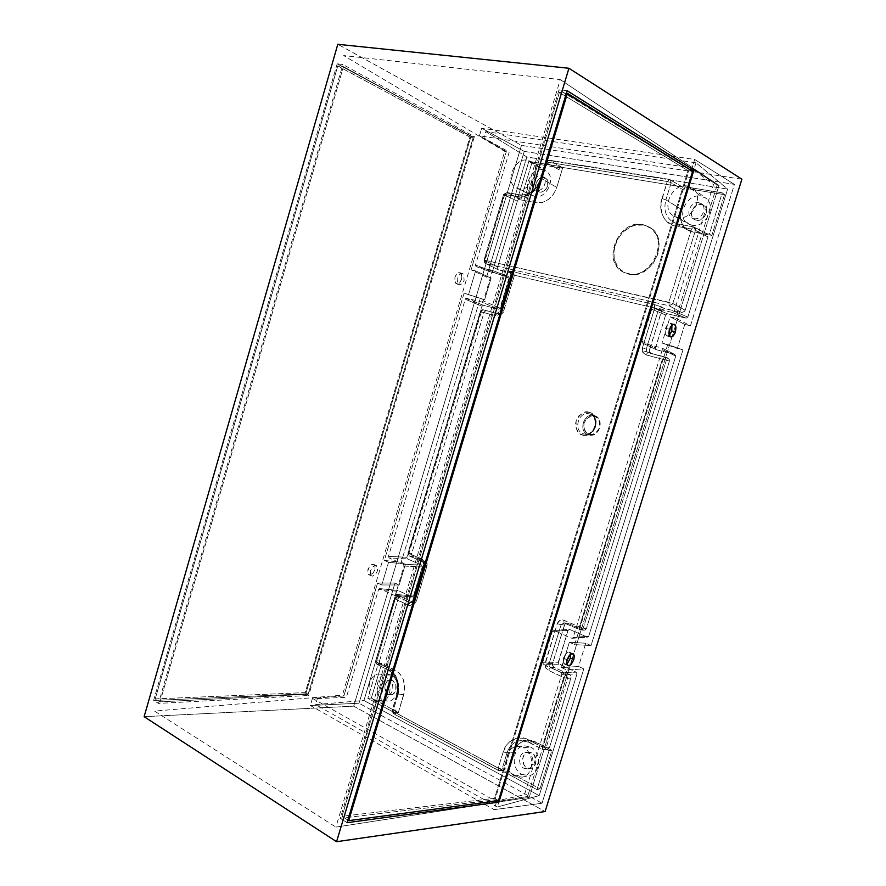 <?xml version="1.0" encoding="UTF-8"?>
<svg xmlns="http://www.w3.org/2000/svg" width="886" height="886" viewBox="0 0 886 886"><rect width="100%" height="100%" fill="white"/><g stroke="black" fill="none" stroke-linecap="round" stroke-linejoin="round"><path stroke-width="0.66" stroke-dasharray="4.43 3.32" d="M498.486 800.601L494.543 798.341L688.034 170.655L692.619 171.33L688.034 170.655L494.543 798.341L342.007 816.294L347.833 820.071L342.007 816.294L559.376 92.454L566.387 93.229L559.376 92.454L688.034 170.655L559.376 92.454L342.007 816.294L494.543 798.341L498.486 800.601M308.162 694.214L473.224 137.574L469.868 137.031L305.227 692.619L308.162 694.214L473.224 137.574L343.403 66.683L337.754 65.952L469.868 137.031L473.224 137.574L343.403 66.683L160.045 701.845L155.227 698.91L337.754 65.952L469.868 137.031L305.227 692.619L155.227 698.91L337.754 65.952L343.403 66.683L160.045 701.845L308.162 694.214L305.227 692.619L155.227 698.91L160.045 701.845L308.162 694.214M677.735 217.413L691.9 225.232C705.455 228.555 717.228 205.762 705.765 198.198L700.904 196.149L687.414 186.049L692.619 188.231C704.879 196.304 692.232 220.935 677.735 217.413L674.024 216.095C660.181 209.329 671.942 182.76 687.414 186.049L700.904 196.149C686.44 193.004 675.464 217.657 688.433 223.992L691.9 225.232L677.735 217.413M514.655 776.003L522.009 774.464L529.285 775.582C540.87 773.81 541.745 752.059 530.492 747.031L523.416 747.662C534.989 752.867 534.07 775.35 522.153 777.166L514.655 776.003C502.572 770.244 504.721 746.809 517.335 746.411L523.416 747.662L530.492 747.031L524.59 745.813C512.318 746.2 510.247 768.893 522.009 774.464L514.655 776.003M375.575 701.036L383.405 700.217L388.245 701.214C398.877 700.793 401.081 679.451 390.981 674.999L383.394 675.01C393.761 679.606 391.468 701.634 380.548 702.066L375.575 701.036C364.877 696.008 368.078 673.36 379.374 674.013L383.394 675.01L390.981 674.999L387.082 674.036C376.085 673.404 372.984 695.355 383.405 700.217L375.575 701.036M518.93 188.796L534.856 196.482C546.717 199.428 556.707 176.901 546.053 171.087L542.852 169.868L527.513 160.156L530.924 161.44C542.276 167.631 531.567 191.919 518.93 188.796L516.527 188.009C504.189 182.837 514.223 157.287 527.513 160.156L542.852 169.868C530.382 167.122 521.012 190.878 532.597 195.74L518.93 188.796M543.904 177.521L542.597 176.458C548.655 179.426 543.284 192.063 536.661 190.457L539.541 192.029C546.153 193.635 551.502 181.043 545.455 178.075L542.686 177.466L540.205 178.175L536.274 182.339L535.532 187.921L536.584 190.213L538.411 191.686L542.01 191.897L544.436 190.667L547.747 185.839L547.526 180.39L546.042 178.474L543.904 177.521C537.226 176.004 531.999 188.652 538.101 191.531L535.222 189.958C529.108 187.068 534.347 174.387 541.047 175.904L543.904 177.521M701.391 204.411L698.866 202.739L701.236 203.669C707.859 207.546 701.546 220.47 693.937 218.654L696.485 220.26C704.071 222.076 710.362 209.207 703.75 205.342L701.391 204.411L703.96 205.486L706.308 208.974L706.496 212.031L705.533 215.132L700.892 219.65L697.924 220.359L695.122 219.861L692.907 218.222L691.612 215.686L691.423 212.651L692.376 209.572L696.972 205.065L701.391 204.411C693.683 202.684 687.558 215.675 694.281 219.418L691.733 217.801C685 214.058 691.146 201.011 698.866 202.739L701.391 204.411M627.842 273.73L628.617 274.117C652.185 280.784 671.322 238.256 649.516 227.204L642.915 224.601L648.762 226.761C670.58 237.825 651.42 280.397 627.842 273.73L623.545 272.212C600.841 262.334 618.384 218.809 642.915 224.601L651.432 228.488L656.903 235.211L659.206 244.193L657.966 254.038L653.359 263.186L646.138 270.208L637.433 274.04L632.958 274.56L624.597 272.733L618.051 267.439L614.275 259.498L613.81 250.107L616.7 240.649L622.526 232.509L630.455 226.916L634.852 225.354L643.679 225.044C619.159 219.252 601.638 262.732 624.32 272.6L627.842 273.73M392.576 680.559L389.264 680.714C394.879 683.228 393.473 695.078 387.559 695.067L385.111 694.513L390.881 694.857C396.784 694.879 398.179 683.062 392.576 680.559L395.743 684.546L395.843 690.238L392.808 694.292L389.519 694.735L386.562 692.719L384.812 687.492L385.2 684.657L387.237 681.312L389.275 680.182L392.576 680.559L390.239 680.027C384.314 679.939 382.83 691.733 388.433 694.314L385.111 694.513C379.496 691.922 381.002 680.094 386.927 680.182L392.576 680.559M531.655 752.801L528.565 753.244C534.856 756.09 534.125 768.251 527.613 768.904L523.925 768.251L527.037 767.763L530.714 768.406C537.204 767.752 537.935 755.636 531.655 752.801L529.053 752.114L526.505 752.668L524.39 754.374L522.696 758.494L523.914 764.64L525.841 766.966L528.311 768.273L532.198 767.94L534.336 766.235L536.108 760.498L533.915 754.639L531.655 752.801L528.134 752.17C521.599 752.701 520.735 764.828 527.037 767.763L523.925 768.251C517.612 765.305 518.487 753.144 525.044 752.602L531.655 752.801M594.373 415.612C583.841 411.935 577.705 431.947 588.459 434.86L583.531 433.83C572.478 430.84 578.802 410.185 589.633 413.972L594.373 415.612L589.633 413.972L589.356 412.378C584.937 410.417 580.54 413.197 576.177 420.695C575.59 429.367 577.661 434.151 582.401 435.037L583.531 433.83C572.478 430.84 578.802 410.185 589.633 413.972L589.866 414.05C600.409 417.04 594.805 436.876 584.228 434.018L589.135 435.037C599.412 437.817 604.839 418.602 594.595 415.689L594.506 416.409C590.984 414.858 587.507 417.04 584.073 422.954C583.608 429.788 585.258 433.553 589.013 434.262L588.459 434.86C577.705 431.947 583.841 411.935 594.373 415.612L598.604 419.61L599.888 423.242L599.512 427.739L597.297 431.67L592.679 434.428L589.013 434.262L585.923 432.29L583.697 427.417L584.073 422.954L586.266 419.045L590.84 416.276L594.506 416.409C598.283 417.062 599.955 420.839 599.512 427.739C596.001 433.686 592.501 435.868 589.013 434.262L588.459 434.86M503.226 751.893L506.936 744.617L509.804 741.615L517.003 738.071L524.667 738.326L542.221 746.898L563.717 677.557L547.371 669.838L545.92 668.221L544.956 664.932L557.283 623.689L559.886 620.366L562.798 619.901L579.411 626.934L662.396 359.207L644.798 354.5L642.317 351.221L642.45 347.833L654.743 307.985L511.864 274.638L499.892 313.279L495.839 315.615L481.297 311.927L408.922 553.462L422.567 559.454L424.206 561.746L424.294 565.877L412.577 603.687L411.215 604.95L408.756 605.393L395.211 599.202L376.417 661.908L390.748 669.639L395.555 675.509L397.271 679.429L398.335 683.715L398.412 692.298L392.963 711.369L498.209 768.162L503.226 751.893L507.036 752.878C509.516 745.647 514.024 741.549 520.547 740.585L528.809 742.235L542.874 749.456L542.221 746.898L528.145 739.677L528.344 742.125L528.145 739.677C519.196 734.117 505.773 740.84 503.226 751.893L498.209 768.162L502.019 769.137L507.036 752.878L503.226 751.893M583.531 433.83L582.401 435.037L579.821 433.719L576.288 428.857L575.623 423.563L576.177 420.695L578.935 415.744L584.727 412.223L589.356 412.378L593.299 414.825L596.178 421.038L595.691 426.753L592.878 431.748L587.03 435.247L582.401 435.037C586.831 437.064 591.261 434.306 595.691 426.753C596.278 418.015 594.174 413.219 589.356 412.378L589.633 413.972M589.987 414.094C600.199 417.151 595.004 436.388 584.594 434.085M498.209 768.162L392.963 711.369L393.295 713.64L498.43 770.51L498.209 768.162L502.019 769.137L500.756 770.698L498.43 770.51L498.209 768.162M397.216 694.967L392.055 710.506L392.963 711.369L397.559 696.108L396.64 695.266L397.216 694.967L396.64 695.277L397.559 696.108C401.236 686.362 395.953 670.957 388.024 667.867L388.888 670.325C396.806 675.619 399.575 683.826 397.216 694.967L392.055 710.506L393.827 713.784L392.642 712.289L392.631 710.184L396.02 709.985L395.101 713.031L398.357 712.577L403.828 694.436L397.216 694.967L403.828 694.436C406.142 683.549 403.418 675.52 395.643 670.359L388.411 670.193L388.024 667.867L376.417 661.908L376.816 664.234L388.888 670.325C396.806 675.619 399.575 683.826 397.216 694.967M394.946 598.116L375.553 661.155L376.417 661.908L395.211 599.202L394.37 598.415L394.946 598.116L375.553 661.166L376.794 664.223L388.888 670.325L395.643 670.359L381.777 663.26L378.4 663.171L380.703 664.356L377.303 664.378L376.151 662.949L376.14 660.89L379.54 660.878L398.368 598.061L394.37 598.36L407.959 605.138L410.318 602.646L397.382 596.655L395.211 599.202L397.382 596.655L396.695 596.511L394.946 598.116L396.729 596.511L400.804 596.61L413.718 602.569L410.318 602.646L407.959 605.138C410.462 605.946 412.289 604.861 413.474 601.882L412.533 601.195L413.075 601.018L410.318 602.646L397.382 596.655L400.804 596.61L413.718 602.569L415.346 602.48L416.464 600.952L427.141 565.478L423.862 565.124L412.533 601.195L413.474 601.882L424.294 565.877L423.331 565.257L424.294 565.877L424.206 561.746L423.275 562.743L423.862 565.124L413.075 601.018L416.464 600.952L427.274 564.437L425.9 562.067L412.854 556.43L409.553 556.054L422.622 561.702L423.796 563.064L423.275 562.743L424.206 561.746L421.814 559.022L422.323 561.613L421.814 559.022L408.922 553.462L408.679 554.392L409.254 555.965L422.622 561.702L425.9 562.067L412.854 556.43L411.802 555.234L411.757 553.407L483.933 312.703L480.777 311.673L407.937 553.063L408.922 553.462L481.297 311.927L480.301 311.518L408.457 553.008L409.553 556.054L408.922 553.462L407.937 553.063L411.757 553.407L483.933 312.703L484.974 311.196L486.503 310.853L500.357 314.452L483.28 309.801L481.63 310.964L481.297 311.927L494.975 315.494L497.234 313.422L494.975 315.494C497.655 315.848 499.604 314.464 500.823 311.34L499.726 311.13L497.234 313.422L483.357 309.823L480.301 311.518L481.297 311.927L483.28 309.801L500.357 314.452L502.816 313.356L514.113 276.366L511.122 274.893L499.726 311.13L500.823 311.34L511.864 274.638L510.735 274.527L500.158 311.351L503.27 312.393L514.113 276.366L514.046 274.361L512.75 273.242L498.973 270.031L485.772 263.574L669.251 305.836L681.699 312.514L664.943 308.616L654.322 304.496L654.743 307.985L511.864 274.638L511.2 271.36L654.322 304.496L511.2 271.36L509.018 271.304L512.75 273.242L498.22 269.643L497.644 266.941L517.369 201.155L518.554 199.428L520.292 198.94L517.712 198.453L528.831 161.396L559.897 166.446L558.922 169.658L560.151 167.875L561.968 167.354L682.187 186.935L683.748 188.065L683.881 190.224L684.944 186.769L722.223 192.827L709.398 234.148L706.197 233.55L707.814 234.757L707.947 236.961L684.668 311.285L681.699 312.514L664.943 308.616L662.03 309.823L649.383 350.07L646.315 349.018L658.564 309.347L654.743 307.985L642.45 347.833L646.315 349.018L642.45 347.833L642.682 352.251L646.415 351.221L646.315 349.018L658.564 309.347L661.499 310.875L649.239 351.21L651.033 353.569L667.889 357.944L647.965 352.539L646.415 351.221L642.682 352.251L645.761 354.865L647.965 352.539L645.761 354.865L662.396 359.207L664.854 356.914L662.396 359.207L579.411 626.934L583.198 628.285L666.383 360.126L662.396 359.207L666.383 360.126L665.021 356.969L647.965 352.539L667.889 357.944L669.295 359.129L669.406 361.134L586.421 628.528L579.411 626.934L563.762 620.2L564.094 622.924L579.942 629.791L579.411 626.934L579.942 629.791L580.906 630.035L583.198 628.285L666.383 360.126L669.406 361.134L586.421 628.528L585.225 630.035L583.453 630.101L567.627 623.268L564.072 622.924L563.762 620.2C560.76 619.292 558.601 620.455 557.283 623.689L561.126 624.741L564.371 623.002L580.23 629.857L583.453 630.101L567.627 623.268L564.903 624.021L552.499 663.481L549.098 663.692L561.126 624.741L557.283 623.689L545.255 662.65L549.098 663.692L545.255 662.65L545.422 667.202L549.165 665.962L549.098 663.692L561.126 624.741L564.393 625.007L552.355 664.622L554.005 667.324L569.665 674.545L566.287 674.8L550.605 667.535L549.165 665.962L545.422 667.202L548.257 670.37L550.605 667.535L548.257 670.37L563.717 677.557L566.287 674.8L563.717 677.557L542.221 746.898L546.097 747.906L567.682 678.322L563.717 677.557L567.682 678.322L566.287 674.8L550.605 667.535L554.005 667.324L569.665 674.545L571.182 677.015L549.442 747.673L546.097 747.906L544.779 749.512L542.874 749.456L546.219 749.224L549.065 750.686L551.945 750.331L535.1 741.704L528.809 742.235L542.431 749.357L542.221 746.898L546.097 747.906L567.682 678.322L571.049 678.056L549.442 747.673L546.097 747.906L544.048 749.711L542.874 749.456L547.415 749.467L549.442 747.673L548.146 749.268L546.219 749.224L549.065 750.686L536.982 789.636L539.984 788.839L507.778 771.496L504.466 772.083L505.474 768.827L502.019 769.137L507.036 752.878C509.561 745.547 514.146 741.449 520.769 740.563L528.809 742.235L535.1 741.704L527.214 740.076C520.713 740.94 516.228 744.949 513.758 752.103L507.036 752.878L513.758 752.103L507.778 771.496L515.165 748.67L517.103 745.68L522.319 741.438L528.632 740.032L531.91 740.486L551.945 750.331L539.984 788.839L551.945 750.331L549.065 750.686L536.982 789.636L504.466 772.083L507.778 771.496L539.984 788.839L536.982 789.636L504.466 772.083L505.474 768.827L502.019 769.137L500.114 770.886L498.929 770.632L502.384 770.311L397.227 713.573L393.827 713.784L498.929 770.632L503.58 770.565L505.474 768.827L504.223 770.377L502.384 770.311L397.227 713.573L393.827 713.784L392.631 710.184L396.02 709.985L396.053 712.089L397.227 713.573L396.053 712.089L396.02 709.985L395.101 713.031L367.856 698.323L378.4 663.171L380.703 664.356L379.562 662.927L379.54 660.878L398.368 598.061L399.365 596.699L400.804 596.61L399.365 596.699L398.368 598.061L394.946 598.116M594.716 415.733C604.64 418.713 599.6 437.341 589.489 435.104M509.096 278.038L499.815 308.627L498.519 309.214L483.391 305.327L482.05 306.29L406.84 557.316L407.405 558.9L421.625 565.08L422.279 566.885L413.275 596.544L412.056 596.92L397.947 590.453L396.684 591.217L363.936 700.494L539.209 795.628L576.985 674.024L576.254 672.186L558.224 663.437L568.015 630.422L569.742 629.503L587.152 637.078L588.714 636.259L675.719 356.161L674.91 354.489L656.338 349.715L655.374 348.464L665.63 314.962L667.457 313.766L686.185 318.174L687.846 317.099L727.605 189.106L526.793 156.966L492.516 271.36L493.137 272.799L508.387 276.388L509.173 277.484L500.058 308.118L483.424 300.974L492.162 271.814L509.096 278.038L509.062 276.986L491.442 270.13L476.07 266.542L493.137 272.799L508.387 276.388L491.564 270.164L492.162 271.814L509.096 278.038M398.357 712.577L404.581 690.936L403.562 680.226L402.178 677.037L398.135 672.009L381.777 663.26L371.345 698.035L398.357 712.577L395.101 713.031L367.856 698.323L371.345 698.035L398.357 712.577M371.345 698.035L367.856 698.323L378.4 663.171L381.777 663.26L371.345 698.035M380.703 664.356L377.303 664.378L376.14 660.89L379.54 660.878L379.562 662.927L380.703 664.356M411.935 602.546L415.346 602.48L416.464 600.952L413.075 601.018L411.935 602.546M422.622 561.702L423.796 563.064L423.862 565.124L427.141 565.478L427.096 563.43L425.9 562.067L422.622 561.702M411.802 555.234L412.854 556.43L409.553 556.054L408.457 553.008L411.757 553.407L411.802 555.234M484.974 311.196L483.933 312.703L480.777 311.673L483.357 309.823L486.503 310.853L484.974 311.196M498.962 313.046L497.234 313.422L500.357 314.452L502.096 314.076L503.27 312.393L500.158 311.351L498.962 313.046M509.76 271.758L511.122 274.893L514.113 276.366L514.046 274.361L513.127 273.364L509.76 271.758C508.32 270.983 508.808 270.85 511.2 271.36L511.864 274.638L511.122 274.893L509.76 271.758M683.815 312.094L685.21 310.222L672.817 303.51L669.251 305.836L681.699 312.514L683.815 312.094M668.852 302.259L485.063 260.285L485.772 263.574L669.251 305.836L668.852 302.259L672.817 303.51L695.477 230.327L707.947 236.961L685.21 310.222L672.817 303.51L671.378 305.404L669.251 305.836L668.852 302.259L691.501 229.042L672.153 225.033L665.452 220.127L663.016 216.428L661.443 212.142L661.022 202.938L667.247 181.497L546.972 162.105L540.659 182.029L535.565 189.615L532.143 192.716L528.388 195.053L520.857 197.046L504.743 194.455L485.063 260.285L672.817 303.51L695.477 230.327L707.947 236.961L707.814 234.757L706.884 233.793L693.694 226.86L695.477 230.327L691.501 229.042L668.852 302.259M492.428 266.83L485.406 263.452L484.443 260.451L497.644 266.941L497.71 268.923L498.973 270.031L492.428 266.83M654.743 307.985L654.322 304.496L662.019 307.077L658.564 309.347L654.743 307.985M658.564 309.347L662.019 307.077L664.943 308.616L662.872 309.026L661.499 310.875L658.564 309.347M647.965 352.539L646.415 351.221L646.315 349.018L649.383 350.07L649.504 352.274L651.033 353.569L647.965 352.539M669.295 359.129L664.854 356.914L666.383 360.126L669.406 361.134L669.295 359.129M585.225 630.035L586.421 628.528L583.198 628.285L580.23 629.857L585.225 630.035M562.411 623.079L567.627 623.268L565.689 623.345L564.393 625.007L561.126 624.741L562.411 623.079M550.605 667.535L549.165 665.962L549.098 663.692L552.499 663.481L552.587 665.74L554.005 667.324L550.605 667.535M570.961 675.985L569.665 674.545L566.287 674.8L567.682 678.322L571.049 678.056L570.961 675.985M724.504 194.687L722.223 192.827L709.398 234.148L711.812 235.532L724.504 194.687L687.591 188.652L684.944 186.769L722.223 192.827L724.504 194.687L687.591 188.652L680.404 213.105L680.858 220.592L684.036 226.871L689.507 230.969L711.812 235.532L724.504 194.687M682.187 186.935L669.451 179.448L549.22 160.233L561.968 167.354L682.187 186.935L670.215 179.714L671.145 182.782L683.881 190.224L684.944 186.769L687.591 188.652L681.245 209.24L665.895 199.848L671.145 182.782L683.881 190.224L683.748 188.065L682.187 186.935M531.777 163.201L528.831 161.396L559.897 166.446L562.555 168.229L531.777 163.201L520.78 199.871L517.712 198.453L528.831 161.396L531.777 163.201L562.555 168.229L556.773 187.422L553.517 194.156L548.478 199.439L542.431 202.462L536.307 202.772L520.78 199.871L531.777 163.201M484.443 260.451L497.644 266.941L517.369 201.155L504.068 194.82L483.989 260.141L485.063 260.285L485.772 263.574L484.487 262.455L483.989 260.141L485.063 260.285L504.743 194.455L503.636 194.411L484.443 260.451M407.405 558.9L421.625 565.08L403.351 564.227L389.043 557.936L407.405 558.9L389.043 557.936L388.478 556.33L465.261 299.191L482.05 306.29L406.84 557.316L388.478 556.33L406.84 557.316L407.405 558.9M498.519 309.214L483.391 305.327L466.612 298.205L481.873 302.093L498.519 309.214L500.058 308.118L483.424 300.974L481.873 302.093L498.519 309.214M492.516 271.36L475.45 265.069L509.195 152.093L483.922 137.972L485.805 131.626L526.793 156.966L492.516 271.36L493.137 272.799L475.981 266.509L475.45 265.069L492.516 271.36M526.793 156.966L485.805 131.626L696.019 162.814L727.605 189.106L526.793 156.966M696.019 162.814L693.816 169.99L713.507 184.532L674.224 311.329L687.846 317.099L727.605 189.106L696.019 162.814M686.185 318.174L672.54 312.437L653.547 307.996L667.457 313.766L686.185 318.174L687.846 317.099L674.224 311.329L672.54 312.437L686.185 318.174M665.63 314.962L651.697 309.225L641.829 341.199L655.452 347.855L665.63 314.962L651.697 309.225L653.547 307.996L667.457 313.766L665.63 314.962M674.91 354.489L656.338 349.715L642.715 343.092L661.554 347.899L674.91 354.489L661.554 347.899L662.363 349.593L573.209 637.377L588.714 636.259L675.719 356.161L662.363 349.593L675.719 356.161L674.91 354.489M569.742 629.503L587.152 637.078L571.636 638.208L554.016 630.467L569.211 629.403L568.015 630.422L552.277 631.397L542.741 662.296L558.18 662.23L568.015 630.422L552.277 631.397L552.975 630.5L569.742 629.503M558.977 664.267L543.55 664.378L561.026 672.463L576.254 672.186L558.977 664.267L543.55 664.378L542.741 662.296L558.18 662.23L558.977 664.267M539.209 795.628L576.985 674.024L561.757 674.335L524.457 794.753L499.327 800.324L497.256 807.024L539.209 795.628L497.256 807.024L315.582 704.58L363.936 700.494L539.209 795.628M317.365 698.6L346.371 697.315L378.599 589.423L396.684 591.217L363.936 700.494L315.582 704.58L317.365 698.6M397.947 590.453L379.873 588.647L394.071 595.215L412.056 596.92L397.692 590.386L396.684 591.217L378.599 589.423L379.607 588.581L397.947 590.453M413.507 596.068L395.533 594.34L404.005 566.065L422.279 566.885L413.507 596.068L395.533 594.34L394.071 595.215L412.355 596.998L413.507 596.068M709.398 234.148L706.197 233.55L693.694 226.86L678.122 224.003L692.852 231.999L711.812 235.532L709.398 234.148M552.587 166.147L546.141 162.581L549.22 160.233L561.968 167.354L560.151 167.875L558.922 169.658L552.587 166.147M669.451 179.448L548.866 160.122L546.972 162.105L667.247 181.497L669.118 179.337L671.012 180.589L671.145 182.782L667.247 181.497L661.997 198.575L665.895 199.848L671.145 182.782L667.247 181.497L669.451 179.448M559.897 166.446L558.922 169.658L546.141 162.581L541.357 178.474L556.773 187.422L562.555 168.229L559.897 166.446M520.78 199.871L536.307 202.772L519.761 194.898L507.013 192.55L520.292 198.94L517.712 198.453L520.78 199.871M517.369 201.155L504.068 194.82L507.013 192.55L520.292 198.94L518.554 199.428L517.369 201.155M404.005 566.065L422.279 566.885L421.625 565.08L403.351 564.227L404.005 566.065M465.815 298.394L483.391 305.327L482.05 306.29L465.261 299.191L465.815 298.394M641.829 341.199L655.452 347.855L656.338 349.715L642.494 343.015L641.829 341.199M572.577 638.175L587.651 637.167L588.714 636.259L573.209 637.377L572.577 638.175M561.713 673.238L561.757 674.335L576.985 674.024L576.254 672.186L561.026 672.463L561.713 673.238M661.997 198.575C657.534 210.181 664.976 225.11 675.918 226.151L678.122 224.003L673.05 222.153C665.751 217.236 663.37 209.805 665.895 199.848L661.997 198.575M693.694 226.86L677.868 223.914L675.918 226.151L691.501 229.042L693.439 226.783L695.322 228.079L695.477 230.327L691.501 229.042L693.694 226.86M504.743 194.455L517.49 196.814L519.761 194.898L506.726 192.461L504.743 194.455L503.636 194.411L504.068 194.82L506.726 192.461L504.743 194.455M541.357 178.474C536.827 190.025 529.629 195.496 519.761 194.898L517.49 196.814C526.085 199.361 539.596 189.194 542.177 178.053L540.981 178.053L542.177 178.053L546.972 162.105L545.765 162.138L541.357 178.474C536.827 190.025 529.629 195.496 519.761 194.898L536.307 202.772C545.687 203.381 552.499 198.265 556.773 187.422L541.357 178.474M678.122 224.003L673.305 222.297C665.818 217.435 663.348 209.949 665.895 199.848L681.245 209.24C678.842 218.731 681.19 225.775 688.289 230.371L692.852 231.999L678.122 224.003M549.22 160.233L545.765 162.138L546.141 162.581L547.36 160.765L549.22 160.233M375.609 565.401L373.05 564.249L370.104 565.678L367.945 569.432L367.834 573.297L368.631 574.527L372.397 576.166L370.426 574.482L370.558 570.617L372.707 566.852L375.609 565.401L377.569 567.106L377.436 570.949L375.299 574.704L372.397 576.166L369.85 575.003L372.784 573.552L374.933 569.82L375.232 566.807L373.704 564.393L371.588 564.581L369.429 566.464L367.59 571.514L369.196 574.87L372.784 573.552L374.933 569.82L375.044 565.977L373.05 564.249L375.609 565.401M462.625 273.475L458.516 272.733L457.11 273.508L454.994 277.052L454.773 281.371L455.459 282.988L459.313 284.583L457.564 282.058L457.807 277.739L459.912 274.173L462.282 273.364L463.71 274.405L464.12 280.319L462.038 283.863L459.624 284.683L456.578 283.908L458.638 283.686L459.978 282.512L461.695 278.558L461.385 274.483L459.214 272.666L456.456 274.184L454.994 277.052L454.618 280.364L455.98 283.553L457.929 283.974L459.325 283.188L461.429 279.666L461.661 275.369L459.878 272.81L462.625 273.475M667.036 336.015L665.32 334.122L665.22 329.548L667.834 324.243L670.259 323.268L671.931 324.974L669.971 323.235L667.158 325.029L665.541 328.296L669.439 329.238L665.541 328.296L665.087 333.136L666.726 335.916L669.229 335.262L667.036 336.015L670.735 336.924M566.508 663.669L565.035 664.146L566.508 663.669M563.85 663.692L565.035 664.146L563.119 662.374L563.85 663.692M563.43 658.088L563.119 662.374L563.43 658.088L567.04 659.727L563.43 658.088L565.777 653.79L563.43 658.088M567.317 652.484L565.777 653.79L568.79 652.041L567.317 652.484M569.975 652.506L568.79 652.041L570.684 653.824L569.975 652.506M560.251 79.596L718.989 185.407L529.219 797.356L335.872 827.114L560.251 79.596L343.702 55.574L504.677 151.373L506.327 151.639L479.437 135.813L692.032 168.041L717.139 185.108L718.989 185.407L560.251 79.596M559 89.851L340.279 818.287L494.964 799.837L689.319 169.403L559 89.851L340.279 818.287L347.046 822.695L340.279 818.287L494.964 799.837L689.319 169.403L559 89.851L567.14 90.726L559 89.851M496.703 800.833L494.964 799.837L496.703 800.833M343.868 695.953L312.448 698.378L496.614 801.653L527.613 796.481L529.219 797.356L335.872 827.114L154.563 711.093L342.428 695.156L343.868 695.953L377.569 583.054L394.99 583.066L359.018 703.229L542.033 803.225L583.808 668.864L578.547 666.482L585.779 643.225L591.051 645.54L682.962 349.915L677.314 348.486L684.789 324.431L690.471 325.793L734.428 184.377L524.235 151.395L486.58 277.13L491.088 278.204L484.631 299.745L480.157 298.615L401.225 562.222L405.434 564.072L399.165 584.97L394.99 583.066L359.018 703.229L310.333 705.522L312.448 698.378L343.868 695.953L377.569 583.054L394.99 583.066L399.165 584.97L381.777 584.981L377.569 583.054L381.777 584.981L399.165 584.97L405.434 564.072L388.566 562.267L381.777 584.981L388.566 562.267L405.434 564.072L401.225 562.222L384.336 560.395L388.566 562.267L384.336 560.395L464.098 293.144L480.157 298.615L401.225 562.222L384.336 560.395L464.098 293.144L484.631 299.745L464.098 293.144L484.631 299.745L491.088 278.204L475.616 270.85L468.616 294.285L475.616 270.85L491.088 278.204L486.58 277.13L471.064 269.776L506.327 151.639L479.437 135.813L481.685 128.215L694.679 159.458L692.032 168.041L479.437 135.813L481.685 128.215L524.235 151.395L486.58 277.13L471.064 269.776L475.616 270.85L471.064 269.776L506.327 151.639L504.677 151.373L342.428 695.156L343.868 695.953M561.502 667.601L566.807 670.037L527.613 796.481L529.219 797.356L718.989 185.407L717.139 185.108L675.885 318.185L670.126 316.823L662.008 343.037L667.734 344.477L574.682 644.631L569.344 642.272L561.502 667.601L578.547 666.482L583.808 668.864L566.807 670.037L527.613 796.481L496.614 801.653L494.133 809.671L542.033 803.225L583.808 668.864L566.807 670.037L561.502 667.601L569.344 642.272L585.779 643.225L578.547 666.482L561.502 667.601M741.881 179.216L521.466 145.382L337.799 44.3L521.466 145.382L741.881 179.216M353.702 706.164L521.466 145.382L353.702 706.164L545.111 811.521L353.702 706.164L144.119 716.674L353.702 706.164M692.032 168.041L717.139 185.108L675.885 318.185L690.471 325.793L734.428 184.377L694.679 159.458L692.032 168.041M585.779 643.225L569.344 642.272L574.682 644.631L591.051 645.54L585.779 643.225M682.962 349.915L667.734 344.477L574.682 644.631L591.051 645.54L682.962 349.915L662.008 343.037L682.962 349.915M684.789 324.431L677.314 348.486L662.008 343.037L670.126 316.823L684.789 324.431L670.126 316.823L675.885 318.185L690.471 325.793L684.789 324.431M337.178 63.803L153.632 700.449L305.714 693.871L471.031 136.079L337.178 63.803L342.882 64.534L158.483 703.406L153.632 700.449L337.178 63.803L471.031 136.079L474.409 136.61L342.882 64.534L337.178 63.803M524.235 151.395L481.685 128.215L694.679 159.458L734.428 184.377L524.235 151.395M542.033 803.225L494.133 809.671L310.333 705.522L359.018 703.229L542.033 803.225M471.031 136.079L305.714 693.871L308.671 695.477L474.409 136.61L471.031 136.079M305.714 693.871L153.632 700.449L158.483 703.406L308.671 695.477L305.714 693.871M692.619 188.231L705.765 198.198M674.024 216.095L688.433 223.992M522.153 777.166L529.285 775.582M517.335 746.411L524.59 745.813M380.548 702.066L388.245 701.214M379.374 674.013L387.082 674.036M530.924 161.44L546.053 171.087M516.527 188.009L532.597 195.74M545.455 178.075L542.597 176.458M703.75 205.342L701.236 203.669M648.762 226.761L649.516 227.204M390.881 694.857L387.559 695.067M530.714 768.406L527.613 768.904M589.135 435.037L584.228 434.018C589.722 434.816 593.476 431.449 595.503 423.885C594.849 417.616 592.967 414.338 589.866 414.05L594.595 415.689C604.95 418.657 599.545 437.817 589.135 435.037M547.415 749.467L542.431 749.357L528.366 742.136L520.769 740.563L527.214 740.076M503.58 770.565L498.43 770.51L393.295 713.64L392.055 710.506L396.64 695.266C398.988 683.693 396.241 675.342 388.411 670.193L376.816 664.234L375.553 661.155L394.37 598.36L396.729 596.511L400.162 596.466M513.127 273.364L509.815 271.703C510.347 271.47 510.646 272.412 510.735 274.527L499.726 311.13L497.168 313.4L483.28 309.801C482.028 309.524 481.043 310.089 480.301 311.518L407.937 553.063L409.254 555.965L422.323 561.613L423.275 562.743L423.331 565.257L412.522 601.195L411.049 602.801L414.46 602.735M668.044 357.988L650.867 353.514M584.14 630.267L579.942 629.791L563.629 622.825L566.896 623.091M498.619 269.909L485.406 263.452L483.989 260.141L503.636 194.411L506.726 192.461L519.473 194.809C528.986 195.518 536.152 189.936 540.981 178.053L545.765 162.138L548.866 160.122L669.118 179.337L682.951 187.212M528.134 752.17L525.044 752.602M390.239 680.027L386.927 680.182M706.884 233.793L694.38 227.104L677.868 223.914L673.305 222.297L688.289 230.371M491.564 270.164L508.498 276.421M475.981 266.509L493.037 272.777M642.494 343.015L656.116 349.638M661.764 347.976L675.121 354.566M572.146 638.297L587.651 637.167M553.473 630.356L569.211 629.403M379.607 588.581L397.692 590.386M394.37 595.303L412.355 596.998M623.545 272.212L624.32 272.6M694.281 219.418L691.733 217.801M538.101 191.531L535.222 189.958M371.555 575.944L368.986 574.77M462.282 273.364L459.524 272.7M564.194 663.935L567.727 665.552M569.598 652.24L572.899 653.724M670.259 323.268L674.08 324.187M459.624 284.683L456.888 284.007M376.417 565.611L373.87 564.471"/><path stroke-width="1.33" d="M692.619 171.33L498.486 800.601L692.619 171.33L567.439 93.34L348.719 820.646L498.486 800.601L348.719 820.646L347.833 820.071L348.719 820.646L567.439 93.34L566.387 93.229L692.619 171.33M671.776 330.987L675.486 331.896L673.238 335.938L671.832 336.868L670.525 336.857L668.952 334.088L670.414 326.934L672.408 324.597L674.423 324.298L675.985 327.078L675.054 333.092L673.238 335.938L671.156 336.99L669.517 335.872L668.864 332.97L669.439 329.238L671.71 325.184L674.423 324.298L675.985 327.078L675.486 331.896L671.776 330.987L671.931 324.974L671.776 330.987L669.495 335.019L671.776 330.987M570.374 658.099L573.818 659.649L571.503 663.935L569.997 665.264L567.738 665.552L566.708 664.013L567.04 659.727L569.366 655.407L570.883 654.089L573.475 654.078L574.161 655.385L573.818 659.649L570.374 658.099L570.761 654.167L570.374 658.099L568.037 662.363L570.374 658.099M566.619 663.603L568.037 662.363L566.619 663.603M741.881 179.216L568.934 68.266L336.569 841.7L545.111 811.521L741.881 179.216L545.111 811.521L336.569 841.7L144.119 716.674L336.569 841.7L568.934 68.266L741.881 179.216M693.926 170.079L498.918 802.107L347.046 822.695L567.14 90.726L693.926 170.079L689.585 169.447L693.926 170.079L498.918 802.107L496.703 800.833L498.918 802.107L347.046 822.695L567.14 90.726L693.926 170.079M573.818 659.649L570.761 664.699L568.557 665.751L567.405 665.308L566.73 660.912L570.119 654.654L571.625 653.735L573.475 654.078L574.294 656.293L573.818 659.649M337.799 44.3L568.934 68.266L337.799 44.3L144.119 716.674L337.799 44.3"/></g></svg>
